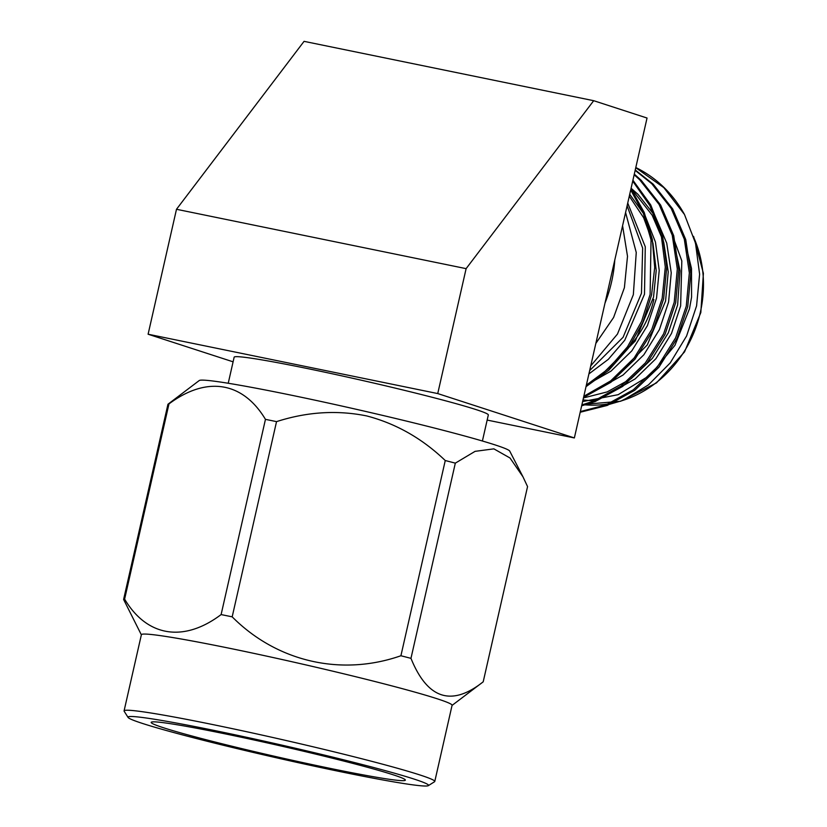 <?xml version="1.0" encoding="UTF-8"?>
<svg xmlns="http://www.w3.org/2000/svg" width="827" height="827" viewBox="0 0 827 827"><rect width="100%" height="100%" fill="white"/><g stroke="black" fill="none" stroke-linecap="round" stroke-linejoin="round"><path stroke-width="1.24" d="M205.83 739.658A130.325 5.727 12.8 0 1 151.186 722.374A130.325 5.727 12.8 0 1 279.536 745.665A130.325 5.727 12.8 0 1 405.354 780.13A130.325 5.727 12.8 0 1 336.641 769.71A130.325 5.727 12.8 0 1 205.83 739.658M363.911 764.965A154.091 6.781 12.8 0 1 428.324 785.65A154.091 6.781 12.8 0 1 276.766 757.863A154.091 6.781 12.8 0 1 128.082 717.433A154.091 6.781 12.8 0 1 206.326 728.845A154.091 6.781 12.8 0 1 363.911 764.965M428.324 785.65L434.547 781.732A159.311 7.009 -167.2 0 0 434.775 781.474A159.311 7.009 -167.2 0 0 367.963 760.344A159.311 7.009 -167.2 0 0 208.073 723.615A159.311 7.009 -167.2 0 0 124.081 710.879A159.311 7.009 -167.2 0 0 124.153 711.22L128.082 717.433M434.775 781.474L452.08 705.286A159.311 7.009 -167.2 0 0 385.268 684.167A159.311 7.009 -167.2 0 0 225.378 647.438A159.311 7.009 -167.2 0 0 141.386 634.702L124.081 710.879M141.355 634.826L123.605 599.461A184.597 8.115 12.8 0 1 124.619 599.13C146.927 636.707 183.656 642.796 221.109 614.575A184.597 8.115 12.8 0 1 232.18 616.839C276.766 661.652 341.034 676.682 400.909 655.749A184.597 8.115 12.8 0 1 405.995 657.062A184.597 8.115 12.8 0 1 410.967 658.354C427.497 699.063 451.573 706.878 483.206 681.81L452.049 705.41M123.605 599.461L167.953 404.248L199.235 380.544A159.311 7.009 -167.2 0 1 355.972 409.231A159.311 7.009 -167.2 0 1 509.721 451.077L522.964 476.797L510.011 457.993L493.864 448.854L475.07 451.356L455.326 463.141L410.967 658.354M221.109 614.575L265.457 419.361C242.849 381.712 206.74 375.706 168.966 403.917L124.619 599.13M400.909 655.749L445.257 460.536C422.194 438.465 396.03 423.6 366.743 415.94C337.096 409.923 307.024 411.825 276.538 421.625L232.18 616.839M483.206 681.81L527.554 486.596L522.964 476.797M167.953 404.248A184.597 8.115 12.8 0 1 168.966 403.917M265.457 419.361A184.597 8.115 12.8 0 1 276.538 421.625M445.257 460.536A184.597 8.115 12.8 0 1 455.326 463.141M466.118 268.641L593.693 100.698L647.045 118.034L574.362 437.938L437.741 393.569L466.118 268.641L176.492 209.283L148.105 334.222L437.741 393.569M487.165 420.075L574.362 437.938M482.399 441.008L488.323 414.958A130.325 5.727 -167.2 0 0 476.187 409.634A130.325 5.727 -167.2 0 0 334.067 374.176A130.325 5.727 -167.2 0 0 234.144 357.202L228.231 383.263M233.1 361.823L148.105 334.222M593.693 100.698L304.057 41.35L176.492 209.283M604.982 303.168A129.239 116.214 -72 0 0 614.781 260.06M622.576 225.73L627.507 256.298L624.395 287.682L613.593 317.496L595.843 343.412M590.726 365.927L617.469 334.056L633.337 294.701L636.252 252.483L625.584 212.508M594.603 408.652L622.659 400.495L648.44 384.896L670.221 362.919L686.586 336.01L696.582 305.835L699.611 274.202L695.486 243.107L684.487 214.503A130.325 117.196 -72 0 0 635.798 167.54M684.663 240.481L691.506 268.486L691.568 297.162L689.48 308.812L674.946 345.335L650.198 375.127L618.172 394.675L582.621 401.591M684.487 214.503L663.833 187.636L635.756 167.705M580.358 411.567L605.829 404.941L633.286 389.817L657.465 366.764L675.638 337.788L686.276 306.114L689.356 272.879L684.301 239.148L671.193 208.445L651.779 183.728L635.157 170.372M581.867 404.93L593.786 401.023L621.232 385.909L645.411 362.846L663.585 333.881L674.232 302.196L677.313 268.961L672.248 235.23L659.15 204.538L639.726 179.81L634.164 174.745M583.831 396.278L610.657 380.896L634.164 357.946L651.8 329.384L662.179 298.278L665.301 267.069L661.238 235.219L649.95 205.706L632.717 181.113M586.364 385.144L608.589 368.615L627.486 346.823L641.576 321.393L650.125 294.371L651.035 239.913L643.354 213.428L630.712 189.921M580.203 412.249L607.297 405.416L634.743 390.292L658.923 367.24L677.096 338.264L687.744 306.579L690.824 273.355L685.759 239.623L672.661 208.921L653.237 184.204L635.25 169.959M581.66 405.83L595.244 401.498L622.7 386.385L646.869 363.322L665.042 334.356L675.69 302.672L678.771 269.437L673.716 235.705L660.608 205.013L641.194 180.286L634.299 174.115M583.562 397.446L610.905 382.281L634.96 359.238L653.041 330.335L663.647 298.754L666.758 267.028L662.448 234.703L650.704 204.869L632.913 180.214M586.012 386.654L608.837 370.196L628.303 348.229L642.817 322.375L651.593 294.846L654.705 267.452L652.296 239.292L644.192 212.405L630.991 188.69M611.463 392.38L635.146 378.911L655.925 358.68L671.503 333.446L680.631 305.938L681.82 260.887L666.345 218.638M599.41 388.463L623.093 374.993L643.871 354.773L659.45 329.539L668.588 302.031L671.235 272.796L666.727 243.128L655.139 216.126L638.02 194.376L631.094 188.246M587.366 384.555L611.05 371.085L631.818 350.855L647.407 325.621L656.535 298.113L659.222 270.377L655.449 242.104L645.225 215.971L629.719 194.293M588.917 373.907L608.31 359.342L624.778 340.207L644.491 294.205L645.277 246.777L627.724 203.07M583.448 397.942L607.152 391.915L631.228 378.611L652.41 358.318L668.319 332.826L677.623 304.967L680.032 270.708L672.62 236.563M614.058 378.239L647.303 344.931L665.57 301.049L668.226 271.825L663.709 242.146L652.131 215.144L635.002 193.394L630.794 189.538M602.004 374.321L635.26 341.013L653.526 297.141L656.214 270.46L652.958 243.2L643.654 217.728L629.285 196.206M589.661 370.599L623.103 337.261L641.473 293.223L642.651 248.09L627.104 205.789M623.816 351.847A93.833 84.385 -72 0 0 653.857 299.436M693.595 236.388L703.395 273.355L700.82 312.554L684.539 351.899L656.493 382.891L620.643 401.25L581.95 404.548A114.571 103.024 -72 0 0 700.335 312.337A114.571 103.024 -72 0 0 694.256 238.589M595.151 400.692A109.36 98.341 108 0 1 583.014 399.865"/></g></svg>

